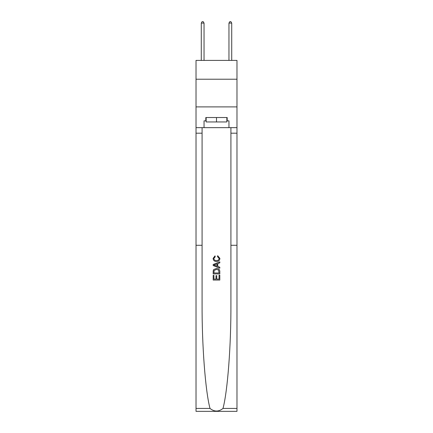 <?xml version="1.0" encoding="UTF-8"?>
<svg xmlns="http://www.w3.org/2000/svg" width="433" height="433" viewBox="0 0 433 433"><rect width="100%" height="100%" fill="white"/><g stroke="black" fill="none" stroke-linecap="round" stroke-linejoin="round"><path stroke-width="0.65" d="M236.981 79.217L236.981 60.398L196.019 60.398L196.019 79.217L236.981 79.217L236.981 106.897L196.019 106.897L196.019 79.217M219.049 275.199L219.049 279.117L216.749 279.117L219.049 279.117L219.049 275.199L219.818 275.199L219.818 280.054L213.177 280.054L213.177 275.366L213.177 280.054M215.986 275.626L215.986 279.117L213.94 279.117L215.986 279.117L215.986 275.626L216.749 275.626L216.749 279.117M213.745 269.51L213.269 270.479L213.745 269.51L216.462 268.471C218.584 268.46 219.704 269.488 219.818 271.54L219.818 273.921L213.177 273.921L213.177 271.648L213.177 273.921M217.691 255.697L217.474 256.634L217.691 255.697L219.904 258.409C219.726 260.45 218.573 261.472 216.446 261.489L216.446 261.489C214.405 261.445 213.285 260.422 213.09 258.425L215.022 255.865L215.223 256.801L213.859 258.474C214.054 259.908 214.914 260.601 216.44 260.552C217.999 260.634 218.898 259.946 219.136 258.496L217.474 256.634M223 408.433L236.981 408.433L236.981 411.35L196.019 411.35L196.019 245.284L202.081 245.284L202.081 304.08C201.908 345.415 205.366 391.048 210 408.433C214.33 411.907 218.665 411.907 223 408.433C227.634 391.048 231.092 345.415 230.919 304.08L230.919 127.654M213.177 264.493L213.177 265.548L219.818 268.189L213.177 265.548L213.177 264.493L219.818 261.857L213.177 264.493M230.919 245.284L236.981 245.284L236.981 106.897M196.019 245.284L196.019 106.897M202.081 127.654L202.081 245.284M236.981 408.433L236.981 245.284M196.019 127.654L204.046 127.654L204.046 120.845L206.151 120.845M226.849 120.845L227.184 120.845L227.184 117.527L205.816 117.527L205.816 120.845M227.184 120.845L228.954 120.845L228.954 127.654L236.981 127.654M204.046 127.654L228.954 127.654M219.818 261.857L219.818 262.853L217.772 263.605L217.772 266.436L219.818 267.193L219.818 268.189M215.169 265.478L217.009 266.154L217.009 263.886L213.94 265.023L215.169 265.478M217.009 263.886L217.009 266.154M213.177 271.648L213.269 270.479M218.584 270.046L219.049 272.985L218.584 270.046L216.446 269.407L214.081 270.538L213.94 272.985L219.049 272.985L213.94 272.985M213.177 275.366L213.94 275.366L213.94 279.117M206.151 117.527L206.151 121.954L226.849 121.954L226.849 117.527M216.5 117.527L216.5 121.954M204.046 60.398L204.046 23.09L201.28 23.09L201.28 60.398M201.28 23.09L202.108 21.65L203.212 21.65L204.046 23.09M231.72 60.398L231.72 23.09L228.954 23.09L228.954 60.398M228.954 23.09L229.788 21.65L230.892 21.65L231.72 23.09M230.919 133.191L236.981 133.191M202.081 133.191L196.019 133.191M196.019 408.433L210 408.433"/></g></svg>
